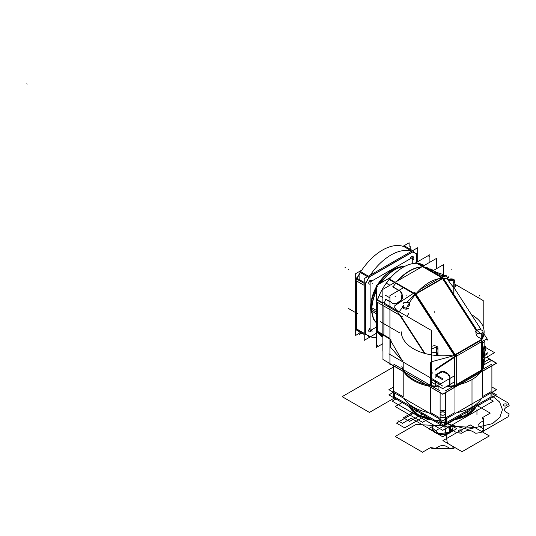 <?xml version="1.0" encoding="UTF-8"?>
<svg xmlns="http://www.w3.org/2000/svg" width="536" height="536" viewBox="0 0 536 536"><rect width="100%" height="100%" fill="white"/><g stroke="black" fill="none" stroke-linecap="round" stroke-linejoin="round"><path stroke-width="0.8" d="M452.933 420.09A35.021 20.221 180 0 0 469.007 414.12L469.007 410.81M432.539 420.09A35.021 20.221 180 0 1 409.236 406.636M409.658 406.884L417.973 414.536L431.232 419.34M454.24 419.34L467.499 414.536L467.499 415.032L467.499 414.536L475.814 406.884M476.129 406.703A35.021 20.221 180 0 1 467.499 414.904A35.021 20.221 180 0 1 453.282 419.889A35.021 20.221 0 0 0 467.499 414.904A35.021 20.221 0 0 0 476.129 406.703A35.021 20.221 180 0 1 467.499 414.904A35.021 20.221 180 0 1 453.282 419.889A35.021 20.221 0 0 0 467.499 414.904L467.499 411.682L467.499 414.904A35.021 20.221 0 0 0 476.129 406.703A35.021 20.221 180 0 1 467.499 414.904L467.499 411.682M439.051 420.713A35.021 20.221 180 0 1 409.343 406.703A35.021 20.221 0 0 0 432.183 419.889A35.021 20.221 180 0 1 409.343 406.703A35.021 20.221 0 0 0 432.183 419.889A35.021 20.221 0 0 1 409.343 406.703M492.082 392.292L496.584 394.891L442.736 425.979L388.888 394.891L393.391 392.292M394.483 396.928L439.051 422.656L394.483 396.928L439.051 422.656L394.483 396.928L439.051 422.656L394.483 396.928L439.051 422.656L403.199 401.96L430.495 417.718L403.199 401.96L395.233 406.563L422.522 422.314L430.495 417.718L431.741 418.435L430.495 417.718L422.522 422.314L395.233 406.563L422.522 422.314L395.233 406.563L403.199 401.96L395.233 406.563L403.199 401.96L394.483 396.928L439.051 422.656M440.116 422.79A48.387 27.939 0 0 0 445.356 422.79A48.387 27.939 180 0 1 440.116 422.79A48.387 27.939 0 0 0 445.356 422.79A48.387 27.939 0 0 1 440.116 422.79L445.356 422.79L440.116 422.79M446.421 422.656L490.983 396.928M393.578 386.985L388.888 389.692L442.736 420.78L496.584 389.692L442.736 420.78L388.888 389.692L442.736 420.78L496.584 389.692L442.736 420.78L388.888 389.692L393.578 386.985M491.894 386.985L496.584 389.692L491.894 386.985M403.199 396.761L403.199 371.441L403.199 396.761L403.199 371.441L403.199 396.761L394.483 391.729M439.051 417.457L430.495 412.519L430.495 387.2L430.495 412.519L430.495 387.2L430.495 412.519L439.051 417.457L430.495 412.519M440.116 410.851A5.414 3.122 180 0 1 445.356 410.851A5.414 3.122 180 0 0 440.116 410.851A5.414 3.122 180 0 1 445.356 410.851A5.414 3.122 180 0 0 440.116 410.851M454.977 412.519L454.977 387.2L454.977 412.519L454.977 387.2L454.977 412.519L446.421 417.457M445.356 417.591A48.387 27.939 180 0 1 440.116 417.591A48.387 27.939 0 0 0 445.356 417.591A48.387 27.939 180 0 1 440.116 417.591A48.387 27.939 0 0 0 445.356 417.591M440.713 414.757A2.868 1.655 0 0 0 445.356 414.261A2.868 1.655 0 0 1 440.713 414.757A2.868 1.655 0 0 0 445.356 414.261A2.868 1.655 0 0 1 440.713 414.757A2.868 1.655 0 0 1 440.116 414.261A2.868 1.655 0 0 0 440.713 414.757A2.868 1.655 0 0 1 440.116 414.261A2.868 1.655 0 0 0 440.713 414.757M445.356 412.914A2.868 1.655 0 0 0 444.759 412.418A2.868 1.655 0 0 0 440.116 412.914A2.868 1.655 0 0 1 444.759 412.418A2.868 1.655 0 0 0 440.116 412.914A2.868 1.655 0 0 1 444.759 412.418A2.868 1.655 0 0 1 445.356 412.914A2.868 1.655 0 0 0 444.759 412.418A2.868 1.655 0 0 1 445.356 412.914M490.983 391.729L482.273 396.761L482.273 371.441L482.273 396.761L482.273 371.441L482.273 396.761L490.983 391.729L482.273 396.761M388.888 363.18L442.736 394.268L496.584 363.18L489.469 359.073M449.932 386.711A41.386 23.892 0 0 0 453.436 386.262A41.386 23.892 0 0 1 449.932 386.711A41.386 23.892 0 0 0 453.436 386.262A41.386 23.892 0 0 1 449.932 386.711M456.679 385.022L481.703 370.577M432.036 386.262A41.386 23.892 0 0 0 435.54 386.711A41.386 23.892 0 0 1 432.036 386.262A41.386 23.892 0 0 0 435.54 386.711A41.386 23.892 0 0 1 432.036 386.262M448.779 386.288A41.386 23.892 0 0 0 483.68 366.142A41.386 23.892 0 0 1 448.779 386.288M456.706 412.713A41.386 23.892 0 0 0 481.69 398.288A41.386 23.892 0 0 1 456.706 412.713M482.815 368.614L483.519 367.227M482.273 370.229L482.273 369.726M449.784 386.201L454.977 385.485L454.977 385.987M453.483 386.235L449.932 386.69M491.894 361.036L491.224 360.648M490.983 397.156L490.983 392.922M490.996 397.049L490.996 396.553M445.356 423.909L445.356 392.754M491.894 397.035L491.894 365.887M445.356 390.925L491.894 364.058M446.247 418.75L446.247 422.757L446.247 418.75M490.996 396.921L490.996 392.915L490.996 396.921M446.421 422.891L446.421 418.656M439.051 422.891L439.051 418.656M445.356 417.45A48.387 27.939 180 0 1 440.116 417.45M439.225 422.884L439.225 422.388M440.116 422.422L445.356 422.422M446.247 422.388L446.247 422.884M393.578 397.035L393.578 365.887M440.116 423.909L440.116 392.754M393.578 364.058L440.116 390.925M394.476 392.915L394.476 396.921L394.476 392.915M439.225 422.757L439.225 418.75L439.225 422.757M401.792 366.142A41.386 23.892 0 0 0 436.686 386.288A41.386 23.892 0 0 1 401.792 366.142M403.782 398.288A41.386 23.892 0 0 0 428.767 412.713A41.386 23.892 0 0 1 403.782 398.288M431.426 385.645L435.54 386.188M435.54 386.69L431.989 386.235M430.495 385.987L430.495 385.485M403.199 369.726L403.199 370.229M394.483 397.156L394.483 392.922M394.476 396.553L394.476 397.049M444.632 412.204A2.868 1.655 180 0 1 445.356 412.774M445.356 414.12A2.868 1.655 180 0 1 440.585 414.542M440.84 414.69A2.868 1.655 180 0 1 440.116 414.12M440.116 412.774A2.868 1.655 180 0 1 444.887 412.352M476.236 406.636A35.021 20.221 180 0 1 465.891 415.916L465.891 412.606M474.675 409.035L465.764 416.07A0.636 0.342 -117 0 0 465.878 415.628M467.472 415.058A0.636 0.369 60 0 1 467.365 415.199L467.365 415.199A0.636 0.369 -120 0 0 467.472 415.058A0.636 0.369 60 0 1 467.365 415.199A0.636 0.369 -120 0 0 467.479 414.757A0.636 0.369 -120 0 1 467.365 415.199A0.636 0.369 -120 0 0 467.472 415.058A0.636 0.369 60 0 1 467.365 415.199L474.682 409.035M467.365 415.199L452.632 420.264L468.873 414.268A0.636 0.389 -123.2 0 0 468.98 414.134M489.542 398.958L493.308 401.129L442.736 430.328L392.164 401.129L395.93 398.958M452.92 424.445L452.92 428.686A10.191 5.883 180 0 1 449.47 433.095L449.47 426.435M452.92 428.673L452.92 428.177A10.191 5.883 180 0 1 449.938 432.324L452.92 428.177A10.191 5.883 0 0 1 449.938 432.324L449.938 432.833L449.938 432.331A10.191 5.883 180 0 1 438.837 433.597A10.191 5.883 180 0 1 432.545 428.163L438.837 433.611L449.938 432.331L449.938 426.167L449.938 432.324A10.191 5.883 180 0 1 436.538 432.833A10.191 5.883 180 0 1 433.905 425.229A10.191 5.883 0 0 0 436.538 432.833A10.191 5.883 0 0 0 449.938 432.324A10.191 5.883 0 0 1 438.837 433.597A10.191 5.883 0 0 1 432.545 428.163L432.545 428.673M432.545 424.445L432.545 428.686A10.191 5.883 180 0 0 439.131 434.187A10.191 5.883 180 0 0 450.374 432.572L450.374 425.912M434.113 431.815L428.686 428.686L432.545 426.455M437.316 433.664L442.736 436.793L448.156 433.664M451.359 431.815L456.786 428.686L452.92 426.455M376.332 327.074L370.115 330.658L370.115 282.003L412.258 257.669L412.258 263.685L412.258 257.649L370.115 281.983L370.115 330.679L376.332 327.094M391.186 270.774A28.649 16.542 120 0 0 377.612 284.636A28.649 16.542 -60 0 1 392.064 270.285A28.649 16.542 -60 0 0 377.612 284.636A28.649 16.542 -60 0 1 392.064 270.285A28.649 16.542 -60 0 0 377.612 284.636A28.649 16.542 120 0 1 391.186 270.774A28.649 16.542 120 0 0 377.612 284.636A28.649 16.542 120 0 1 391.186 270.774A28.649 16.542 120 0 0 377.612 284.636M376.332 322.618A32.468 18.747 120 0 1 372.004 307.885A3.183 1.722 -177 0 1 370.972 306.525L370.925 308.247A31.537 18.211 -60 0 1 376.332 288.288A31.537 18.211 120 0 0 370.925 308.22A3.183 1.836 -0 0 0 371.703 309.426A3.183 1.836 180 0 1 370.925 308.234L370.925 305.862A28.649 16.542 -60 0 1 376.158 287.149A28.649 16.542 -60 0 0 370.925 305.862L370.925 308.22A31.537 18.211 -60 0 1 376.332 288.288A31.537 18.211 120 0 0 370.925 308.22A3.183 1.836 -0 0 0 371.703 309.426A3.183 1.836 180 0 1 370.925 308.234L370.925 305.862A28.649 16.542 -60 0 1 376.158 287.149A28.649 16.542 120 0 0 370.945 306.867A28.649 16.542 120 0 1 376.165 287.135M359.12 275.678L359.12 279.511M359.12 331.576L359.12 334.611L361.74 333.097L364.225 334.524L356.534 330.089L356.534 329.084A47.751 27.57 120 0 1 355.79 328.454A47.751 27.57 120 0 0 356.534 329.084M410.194 246.185L410.194 249.213M409.142 246.795L409.142 242.788L403.025 246.319M359.12 333.412L355.67 335.409L355.67 273.661L361.82 270.111M356.695 329.888L356.695 328.977M356.695 277.822L356.695 278.197M360.46 272.569A47.858 27.631 120 0 0 357.117 278.351A47.751 27.57 -60 0 1 360.44 272.556A47.751 27.57 120 0 0 357.097 278.345A47.751 27.57 -60 0 1 360.44 272.556A47.751 27.57 120 0 0 357.097 278.345M364.225 333.325L355.79 328.454L364.225 333.325M370.343 336.816A47.751 27.57 120 0 0 376.332 337.613A47.751 27.57 120 0 1 370.343 336.816M369.445 336.146L368.487 336.695M416.8 254.459A47.396 27.363 120 0 0 412.459 251.954L369.599 276.683A47.396 27.363 120 0 0 365.264 284.214L365.25 333.7A47.396 27.363 120 0 0 369.606 336.206M365.398 333.948A47.496 27.423 120 0 0 369.344 336.199A47.496 27.423 120 0 1 365.398 333.948A47.496 27.423 120 0 0 369.344 336.199A47.496 27.423 120 0 1 365.398 333.948A47.496 27.423 120 0 0 369.344 336.199M376.332 333.352L364.225 340.347L364.225 278.599L417.698 247.726L417.698 261.709M416.666 254.238A47.496 27.423 120 0 0 412.747 251.94A47.496 27.423 120 0 1 416.666 254.238A47.496 27.423 120 0 0 412.747 251.94A47.496 27.423 120 0 1 416.666 254.238A47.496 27.423 120 0 0 412.747 251.94M369.177 277.099A47.496 27.423 120 0 0 365.398 283.638A47.496 27.423 120 0 1 369.177 277.099A47.496 27.423 120 0 0 365.398 283.638A47.496 27.423 120 0 1 369.177 277.099A47.496 27.423 120 0 0 365.398 283.638M412.258 259.471A2.164 1.253 -60 0 0 413.182 257.314A2.164 1.253 -60 0 1 412.258 259.471A2.164 1.253 120 0 0 413.182 257.314A2.164 1.253 -60 0 0 411.735 256.382A2.164 1.253 -60 0 0 410.134 258.875A2.164 1.253 -60 0 1 411.735 256.382A2.164 1.253 -60 0 1 413.182 257.314A2.164 1.253 120 0 0 411.735 256.382A2.164 1.253 120 0 0 410.134 258.875A2.164 1.253 -60 0 1 411.735 256.382A2.164 1.253 -60 0 1 413.182 257.314A2.164 1.253 -60 0 1 412.258 259.471A2.164 1.253 120 0 0 413.182 257.314A2.164 1.253 120 0 0 412.941 256.496M371.348 280.214A2.164 1.253 120 0 0 369.679 280.79A2.164 1.253 120 0 0 368.735 282.975A2.164 1.253 120 0 0 370.115 283.933A2.164 1.253 -60 0 1 368.735 282.975A2.164 1.253 -60 0 1 370.182 280.375A2.164 1.253 -60 0 1 371.79 281.011A2.164 1.253 120 0 0 370.182 280.375A2.164 1.253 120 0 0 368.735 282.975A2.164 1.253 120 0 0 369.183 283.966M369.271 331.797A2.164 1.253 120 0 0 371.669 329.787A2.164 1.253 -60 0 1 369.947 331.791A2.164 1.253 -60 0 1 368.735 330.759A2.164 1.253 -60 0 1 370.115 328.206A2.164 1.253 120 0 0 368.735 330.759A2.164 1.253 120 0 0 369.183 331.75M416.666 253.24L416.666 262.305M368.487 277.494L413.578 251.458M412.459 251.94L369.599 276.683L412.459 251.94M367.562 276.67L359.877 272.228L360.741 271.732A47.751 27.57 120 0 1 404.104 246.694L404.968 246.198L412.66 250.634M360.929 271.839L368.433 276.167L360.929 271.839M411.789 251.136L404.265 246.795L411.789 251.136M411.588 251.25A47.751 27.57 120 0 0 370.296 275.095A47.751 27.57 120 0 1 411.588 251.25M364.225 285.373L355.79 280.509A47.751 27.57 120 0 1 356.534 279.022A47.751 27.57 120 0 0 355.79 280.509L364.225 285.373M360.272 272.462A47.751 27.57 120 0 0 356.936 278.251A47.751 27.57 120 0 1 360.272 272.462M404.104 246.694A47.751 27.57 120 0 0 360.741 271.732M365.398 334.913L365.398 282.841M365.25 284.207L365.25 333.7L365.25 284.207M364.225 282.459L356.534 278.017L356.534 279.022M356.534 328.883L356.534 280.938M356.695 329.184L364.225 333.526L356.695 329.184M364.225 283.457L356.721 279.129L364.225 283.457M412.258 259.732A2.164 1.253 120 0 0 413.343 257.287M413.343 257.528A2.164 1.253 120 0 0 412.901 256.416A2.164 1.253 120 0 0 411.393 256.838A2.164 1.253 120 0 0 410.328 258.767M412.733 256.322A2.164 1.253 120 0 0 411.192 256.771A2.164 1.253 120 0 0 410.147 258.747M368.902 282.948A2.164 1.253 120 0 0 369.351 284.06A2.164 1.253 120 0 0 370.115 284.093M371.924 280.938A2.164 1.253 120 0 0 371.515 280.308A2.164 1.253 120 0 0 369.8 280.938A2.164 1.253 120 0 0 368.902 283.182M368.902 330.739A2.164 1.253 120 0 0 369.351 331.851A2.164 1.253 120 0 0 371.897 329.653M370.115 328.427A2.164 1.253 120 0 0 368.902 330.973M482.815 338.651L454.434 355.033M482.815 340.943L482.815 370.383M454.434 357.412L454.434 386.771M454.977 385.846L454.977 357.063L454.977 385.846M456.558 354.417L481.743 339.878M482.273 341.258L482.273 370.088L482.273 341.258M481.703 370.416L456.679 384.861L481.703 370.416M443.768 275.819L443.768 264.489L431.855 271.37L443.768 264.489L443.768 275.819L443.768 264.489L431.855 271.37L443.768 264.489L443.768 275.819L443.768 264.489L431.855 271.37L443.768 264.489L443.768 275.819L443.768 264.489L431.855 271.37L443.768 264.489L443.768 275.819L443.768 264.489L431.855 271.37L443.768 264.489L443.768 275.819L443.768 264.489L431.855 271.37M403.474 287.752L389.927 295.577L403.474 287.752L389.927 295.577L403.474 287.752L389.927 295.577L403.474 287.752L389.927 295.577L403.474 287.752L389.927 295.577L403.474 287.752L389.927 295.577L389.927 364.956L390.945 364.366L389.927 364.956L389.927 295.577L389.927 364.956L390.945 364.366L389.927 364.956L389.927 295.577L389.927 364.956L390.945 364.366L389.927 364.956L389.927 295.577L389.927 364.956L390.945 364.366L389.927 364.956L389.927 295.577L389.927 364.956L390.945 364.366L389.927 364.956L389.927 295.577L389.927 364.956L390.945 364.366M403.199 360.889L401.953 360.172L390.958 341.124L390.958 339.683L390.958 341.124L401.953 360.172L403.199 360.889L401.953 360.172L390.958 341.124L390.958 339.683L390.958 341.124L401.953 360.172L403.199 360.889L401.953 360.172L390.958 341.124L390.958 339.683M413.323 293.44L395.206 282.981M415.105 294.472L443.493 278.084M441.637 277.012L423.587 266.593M396.131 282.887L413.846 293.112M416.405 293.279L442.193 278.392M441.108 277.333L423.427 267.129M483.204 326.886L483.204 300.542L454.85 284.174M494.567 352.661L484.919 347.087L494.567 352.661L482.815 359.448L494.567 352.661L484.919 347.087L494.567 352.661L482.815 359.448L494.567 352.661L484.919 347.087L494.567 352.661L482.815 359.448L494.567 352.661L484.919 347.087L494.567 352.661L482.815 359.448L494.567 352.661L484.919 347.087L494.567 352.661L482.815 359.448L494.567 352.661M454.434 375.837L440.726 383.749L388.928 353.847L440.726 383.749L388.928 353.847L440.726 383.749L388.928 353.847L440.726 383.749L388.928 353.847L440.726 383.749L388.928 353.847L440.726 383.749L454.434 375.837M389.109 363.053L382.959 359.502L382.959 351.154M431.426 387.481L431.426 330.437L382.959 302.451M403.199 362.081L403.199 370.088L403.199 362.081M430.495 385.846L430.495 362.738L430.495 385.846M425.048 353.499L400.606 315.711L425.048 353.499M397.732 312.079L383.89 304.086M383.89 306.056L383.89 334.946L383.89 306.056M383.89 335.603L389.927 339.087L383.89 335.603M389.17 363.18L442.736 394.107L496.303 363.18L489.328 359.154M483.666 358.953L483.666 367.361M483.519 359.04L483.519 367.093A41.386 23.892 180 0 1 482.815 368.976A41.386 23.892 0 0 0 483.519 367.093L483.519 359.04M449.932 378.63L449.932 386.838M449.784 386.57L449.784 379.3L449.784 386.57M435.54 380.754L435.54 386.838M435.688 380.841L435.688 386.57L435.688 380.841M436.425 268.73L436.425 258.432L382.858 289.36L382.858 351.214L382.858 289.36L436.425 258.432L436.425 268.73M432.706 270.874L426.495 267.29M426.643 267.551A41.386 23.892 120 0 0 424.659 267.216A41.386 23.892 -60 0 1 426.643 267.551L432.559 270.961L426.643 267.551A41.386 23.892 120 0 0 424.659 267.216A41.386 23.892 -60 0 1 426.643 267.551L432.559 270.961M389.927 301.748L385.565 299.235M385.866 299.235L389.927 301.58M398.958 290.345L392.767 286.767M398.302 290.137L392.915 287.021M382.938 305.507L402.844 317.004L382.938 305.507M397.055 281.166A41.386 23.892 -60 0 1 421.738 266.915A41.386 23.892 -60 0 0 397.055 281.166M406.027 309.131A41.386 23.892 -60 0 1 449.992 280.328A41.386 23.892 -60 0 1 450.026 280.348A41.386 23.892 -60 0 0 449.992 280.328A41.386 23.892 -60 0 0 406.027 309.131M454.85 284.938A41.386 23.892 -60 0 1 455.754 286.452A41.386 23.892 -60 0 0 454.85 284.938M443.098 276.362L433.865 271.712L443.111 276.355M447.567 278.928L443.433 278.124L447.567 278.928C448.766 281.34 450.836 284.201 453.778 287.517C450.836 284.201 448.766 281.34 447.567 278.928L443.433 278.124L447.567 278.928C448.766 281.34 450.836 284.201 453.778 287.517M392.942 303.296C397.833 303.852 400.613 302.746 401.27 299.986C403.333 298.036 402.898 295.081 399.97 291.122L402 293.393L401.27 299.993L395.923 303.919L392.942 303.296C397.833 303.852 400.613 302.746 401.27 299.986C403.333 298.036 402.898 295.081 399.97 291.122C402.898 295.081 403.333 298.036 401.27 299.986C400.613 302.746 397.833 303.852 392.942 303.296C397.833 303.852 400.613 302.746 401.27 299.986C403.333 298.036 402.898 295.081 399.97 291.122M393.002 286.901A41.386 23.892 -60 0 1 395.776 283.31A41.386 23.892 120 0 0 393.002 286.901A41.393 23.899 -60 0 1 395.776 283.31A41.386 23.892 120 0 0 393.002 286.901A41.386 23.892 -60 0 1 395.776 283.31M415.273 293.936L406.67 302.545L415.273 293.936M402.469 307.45L399.132 311.791L402.469 307.45M384.225 303.188A41.386 23.892 -60 0 1 385.799 299.369A41.386 23.892 120 0 0 384.225 303.188A41.386 23.892 -60 0 1 385.799 299.369A41.386 23.892 120 0 0 384.225 303.188A41.393 23.899 -60 0 1 385.806 299.369M383.173 334.538L389.927 338.43L383.173 334.538M383.749 335.523L384.185 335.777M481.703 371.683L481.703 339.945A41.386 23.892 180 0 0 484.122 331.898A41.386 23.892 180 0 1 481.703 339.945L481.703 371.683L481.703 339.945A41.386 23.892 180 0 0 484.122 331.898A41.386 23.892 180 0 0 471.506 314.719A41.386 23.892 180 0 1 484.122 331.898A41.386 23.892 180 0 0 471.506 314.719M482.815 369.083L483.499 367.274M483.546 367.106L484.021 364.802M456.679 386.128L456.679 354.39A41.386 23.892 180 0 1 401.35 331.898A41.386 23.892 180 0 0 456.679 354.39A41.386 23.892 180 0 1 401.35 331.898M428.559 386.081A41.386 23.892 180 0 1 403.856 371.817A41.386 23.892 180 0 0 428.559 386.081A41.386 23.892 180 0 1 403.856 371.817M432.143 386.322L439.889 387.019M445.584 386.992L453.557 386.195M481.951 329.841L481.529 330.082M487.727 352.768L482.815 355.603M442.716 378.758L435.768 374.744M432.183 372.674L431.426 372.239M489.12 359.274L491.358 360.567L482.815 365.498M454.434 381.887L442.716 388.654L431.426 382.135M486.581 357.271L489.582 359.006L482.815 362.912M442.709 386.067L431.426 379.548M487.727 353.807L482.815 356.641M442.716 379.796L435.768 375.79M432.183 373.719L431.426 373.277M413.933 293.025L455.225 356.875L483.613 340.487M419.949 289.547L441.577 277.065M441.771 276.951L442.314 276.636L443.111 277.862M476.792 329.942L443.319 278.184M481.228 338.377C477.007 337.258 475.332 334.665 476.203 330.605C475.332 334.665 477.007 337.258 481.228 338.377C477.007 337.258 475.332 334.665 476.203 330.605C475.251 334.357 476.799 336.956 480.846 338.404M481.462 338.323L481.985 339.127L481.462 338.323M454.622 354.785L415.521 294.318L454.622 354.785M476.276 330.303L442.776 278.499L476.256 330.27M447.64 277.815L446.233 275.645A41.386 2.948 -32.9 0 0 441.563 277.045L476.109 330.464M486.936 339.375L487.398 340.085A41.386 2.948 -32.9 0 0 487.532 339.496A41.386 2.948 -32.9 0 0 482.856 340.896M442.059 277.4L441.778 276.965L445.409 275.598L446.133 275.584L446.18 276.221M446.448 276.636C447.071 275.571 445.624 275.846 442.106 277.474L442.1 277.467M435.299 370.168A41.386 2.948 147.1 0 1 456.19 356.299L414.891 292.448A41.386 2.948 147.1 0 0 414.475 292.71M424.405 353.318L394.007 306.317A41.386 2.948 147.1 0 1 413.946 293.045M441.182 365.405L455.433 356.038L455.768 356.547L435.621 369.847L435.353 369.431L441.182 365.405M403.709 305.433A3.658 2.111 0 0 0 402.469 307.021A3.658 2.111 0 0 0 404.841 308.997A3.658 2.111 0 0 0 408.881 308.414M408.72 308.743L402.469 307.222L408.72 308.743M402.496 307.275L403.541 306.036M403.541 305.533L402.469 307.222M408.553 305.942A3.658 2.111 0 0 0 409.792 304.354A3.658 2.111 0 0 0 407.427 302.378A3.658 2.111 0 0 0 403.387 302.954M408.72 306.358L409.792 304.502L408.72 306.358M409.792 304.421L409.182 303.249M406.67 302.271L403.541 302.967L403.541 303.369M409.002 303.55L409.765 304.609M448.766 276.757A3.658 2.111 0 0 0 447.527 278.345A3.658 2.111 0 0 0 449.892 280.321A3.658 2.111 0 0 0 453.932 279.738L453.932 293.808M447.969 279.37L453.778 280.12L447.587 279.229M447.527 278.854L448.599 277.36L447.553 278.599M453.61 282.593A3.658 2.111 0 0 0 454.85 281.005A3.658 2.111 0 0 0 452.578 279.055A3.658 2.111 0 0 0 448.585 279.517L453.737 279.859M453.778 283.015L454.85 281.373L453.778 283.015M454.83 281.192L453.932 279.986M448.766 279.933L453.603 279.933M453.932 280.12L454.823 281.259M435.54 386.55A41.393 23.899 180 0 1 431.668 386.047A41.386 23.892 0 0 0 435.54 386.557A41.386 23.892 180 0 1 431.668 386.047A41.386 23.892 0 0 0 435.54 386.557M453.804 386.047A41.393 23.899 180 0 1 449.932 386.55A41.386 23.892 0 0 0 453.804 386.047A41.386 23.892 180 0 1 449.932 386.557A41.386 23.892 0 0 0 453.804 386.047M483.539 367.026A41.393 23.899 180 0 1 482.815 368.982A41.386 23.892 0 0 0 483.519 367.093M424.659 267.209A41.393 23.899 -60 0 1 426.71 267.558M437.034 355.562L437.034 351.75A3.658 2.111 180 0 1 431.426 351.676M431.426 349.037A3.658 2.111 180 0 1 431.862 348.769M436.706 355.536L436.706 349.499A3.658 2.111 180 0 0 437.946 347.911A3.658 2.111 180 0 0 435.58 345.934A3.658 2.111 180 0 0 431.54 346.517M484.819 341.539L482.815 342.698M482.085 338.129L482.085 332.856A3.658 2.111 180 0 1 478.045 333.432A3.658 2.111 180 0 1 475.68 331.456A3.658 2.111 180 0 1 476.919 329.875M481.757 338.786L481.757 333.365A3.658 2.111 180 0 0 483.003 331.777A3.658 2.111 180 0 0 480.859 329.854A3.658 2.111 180 0 0 476.946 330.176M444.552 275.805A7.544 1.662 39.2 0 0 444.424 275.243A1.889 1.092 120 0 1 442.83 275.906A1.889 1.092 120 0 1 442.609 274.191A7.544 1.662 -159.2 0 1 432.117 269.668M434.971 272.315L441.543 275.497M396.995 289.942A7.544 5.929 145.8 0 1 401.33 292.18A7.544 5.929 145.8 0 1 401.417 297.976A1.889 1.092 -60 0 1 401.196 299.946A1.889 1.092 -60 0 1 399.601 301.118A7.544 5.929 -85.8 0 1 394.543 303.945A7.544 5.929 -85.8 0 1 390.436 301.306M435.942 375.656A7.544 5.936 -154.2 0 1 440.92 372.688A1.889 1.092 0 0 1 442.736 371.89A1.889 1.092 0 0 1 444.552 372.688A7.544 5.936 -25.8 0 1 449.523 375.656A7.544 5.936 -25.8 0 1 449.295 380.533M436.271 375.093L435.701 377.371C439.259 369.358 446.22 369.358 449.764 377.371L449.202 375.093M448.813 374.476L442.736 371.803L436.659 374.476M484.417 360.259A7.544 1.662 -80.8 0 1 485.75 348.903A1.889 1.092 180 0 1 484.37 347.857A1.889 1.092 180 0 1 485.75 346.805A7.544 1.662 80.8 0 0 485.053 346.37L484.122 346.584M483.519 349.76C484.169 341.841 484.169 350.604 483.519 357.88M390.737 339.556L390.737 347.475L402.174 360.674M378.738 283.986L376.158 285.474L376.158 288.442M376.332 288.335A31.637 18.264 120 0 0 370.925 308.3L370.925 307.945L370.925 308.287A31.637 18.264 120 0 1 370.966 306.652L370.966 304.294M371.703 309.567A3.183 1.849 179.7 0 1 370.925 308.294A31.637 18.264 120 0 0 371.173 312.006M371.857 309.52A32.475 18.747 120 0 0 376.332 322.665A32.475 18.747 -60 0 1 371.857 309.52A32.475 18.747 -60 0 1 376.332 291.209A32.475 18.747 120 0 0 371.857 309.52L376.332 312.106L371.857 309.52A32.475 18.747 120 0 0 376.332 322.665A32.475 18.747 -60 0 1 371.857 309.52A32.475 18.747 -60 0 1 376.332 291.209A32.475 18.747 120 0 0 371.857 309.52L376.332 312.106M371.743 311.061A3.183 1.95 176.8 0 1 370.972 309.875L373.76 319.61L376.332 322.746A32.475 18.747 120 0 1 371.743 307.738L376.332 310.384M378.671 284.241A31.537 18.211 -60 0 1 393.23 269.595A31.537 18.211 120 0 0 378.671 284.241A31.537 18.211 -60 0 1 403.863 266.566A31.537 18.211 120 0 0 378.671 284.241A31.537 18.211 -60 0 1 403.863 266.566M404.245 266.647A32.475 18.747 120 0 0 381.197 282.78A32.475 18.747 -60 0 1 404.245 266.647A32.475 18.747 120 0 0 381.197 282.78A32.475 18.747 -60 0 1 404.245 266.647M396.627 267.92A31.637 18.264 120 0 0 393.297 269.554A31.637 18.264 120 0 0 378.711 284.221M370.925 308.3L370.925 305.781L370.925 308.3A31.637 18.264 120 0 0 370.966 309.895L370.966 309.841M370.925 307.945L376.332 288.113M378.517 284.328L393.102 269.662M376.332 313.714L371.743 311.068A32.475 18.747 120 0 1 376.332 290.787M404.452 266.539A32.475 18.747 120 0 0 380.835 282.995M391.354 276.918L376.332 285.588L376.332 347.442L382.858 343.677M414.898 263.323L429.899 254.667L429.899 262.205M382.858 334.357L376.667 330.779A41.386 23.892 120 0 0 377.237 331.764A41.386 23.892 120 0 1 376.667 330.779A41.386 23.892 120 0 0 377.237 331.764A41.386 23.892 120 0 1 376.667 330.779L382.858 334.357M377.927 332.796A41.386 23.892 120 0 0 379.207 334.343A41.386 23.892 120 0 1 377.927 332.796A41.386 23.892 120 0 0 379.207 334.343A41.386 23.892 120 0 1 377.927 332.796M379.455 334.591A41.386 23.892 120 0 0 382.436 336.903A41.386 23.892 120 0 1 379.455 334.591A41.386 23.892 120 0 0 382.436 336.903A41.386 23.892 120 0 1 379.455 334.591M382.858 336.561L379.146 334.377M379.388 334.444L382.858 336.447L379.388 334.444M382.858 335.643L377.237 332.394L377.237 331.764M382.858 302.867L377.237 299.617L377.237 300.247A41.386 23.892 120 0 0 376.667 301.889L382.858 305.466L376.667 301.889A41.386 23.892 120 0 1 377.237 300.247A41.386 23.892 120 0 0 376.667 301.889L382.858 305.466L376.667 301.889A41.386 23.892 120 0 1 377.237 300.247M377.237 331.107L377.237 302.217M382.858 303.497L377.364 300.321L382.858 303.497M377.364 302.291L377.364 331.181M377.364 331.838L382.858 335.013L377.364 331.838M379.294 295.564A41.386 23.892 120 0 0 377.552 299.798A41.386 23.892 -60 0 1 379.294 295.564A41.386 23.892 120 0 0 377.552 299.798A41.386 23.892 -60 0 1 379.294 295.564M390.007 285.232L386.262 283.182A41.386 23.892 120 0 0 379.207 295.39L382.858 297.614M386.382 283.256L389.913 285.286L386.382 283.256M382.858 297.5L379.334 295.463L382.858 297.5M421.45 267.082A41.386 23.892 120 0 0 397.819 280.723A41.386 23.892 120 0 1 421.45 267.082A41.386 23.892 120 0 0 397.819 280.723A41.386 23.892 120 0 1 421.45 267.082M423.822 265.22A41.386 23.892 120 0 0 422.576 264.583A41.386 23.892 120 0 1 423.822 265.22A41.386 23.892 120 0 0 422.576 264.583A41.386 23.892 120 0 1 423.822 265.22L424.251 265.467L423.822 265.22M422.341 264.483A41.386 23.892 120 0 0 420.331 263.792A41.386 23.892 120 0 1 422.341 264.483A41.386 23.892 120 0 0 420.331 263.792A41.386 23.892 120 0 1 422.341 264.483M419.99 263.705A41.386 23.892 120 0 0 418.006 263.37A41.386 23.892 120 0 1 419.99 263.705A41.386 23.892 120 0 0 418.006 263.37A41.386 23.892 120 0 1 419.99 263.705M416.774 263.29A41.386 23.892 120 0 0 389.478 279.048A41.386 23.892 120 0 1 416.774 263.29A41.386 23.892 120 0 0 389.478 279.048A41.386 23.892 120 0 1 416.774 263.29L417.316 262.975L422.944 266.218M389.022 279.598A41.386 23.892 120 0 0 386.329 283.082A41.386 23.892 120 0 0 386.315 283.102A41.386 23.892 120 0 1 386.329 283.082A41.386 23.892 120 0 0 386.315 283.102A41.386 23.892 120 0 1 386.329 283.082A41.386 23.892 120 0 1 389.022 279.598A41.386 23.892 120 0 0 386.329 283.082A41.386 23.892 120 0 1 389.022 279.598M379.173 295.483A41.386 23.892 120 0 0 377.485 299.577A41.386 23.892 120 0 1 379.173 295.483A41.386 23.892 120 0 0 377.485 299.577A41.386 23.892 120 0 1 379.173 295.483M386.262 283.182A41.386 23.892 120 0 0 379.207 295.39A41.386 23.892 120 0 1 386.262 283.182A41.386 23.892 120 0 0 379.207 295.39M423.742 265.762L422.576 265.092M421.933 264.717L419.99 263.638M423.641 265.816L422.576 265.199L423.641 265.816M421.839 264.771L420.17 263.812L421.839 264.771M420.117 263.779A41.386 23.892 120 0 0 418.134 263.444A41.386 23.892 -60 0 1 420.117 263.779A41.386 23.892 120 0 0 418.134 263.444A41.386 23.892 -60 0 1 420.117 263.779M417.437 263.049L417.001 263.303M394.556 282.606L388.935 279.363L389.478 279.048M422.395 266.533L416.901 263.357L422.395 266.533M389.605 279.115L395.099 282.291L389.605 279.115M389.25 279.544A41.386 23.892 120 0 0 386.449 283.169A41.386 23.892 -60 0 1 389.25 279.544A41.386 23.892 120 0 0 386.449 283.169A41.386 23.892 -60 0 1 389.25 279.544M378.054 332.863A41.386 23.892 120 0 0 379.334 334.417A41.386 23.892 -60 0 1 378.054 332.863A41.386 23.892 120 0 0 379.334 334.417A41.386 23.892 -60 0 1 378.054 332.863M476.953 414.784L476.953 409.31L476.953 414.784M397.987 420.727L402.489 423.326L411.219 418.288L434.18 431.547L461.469 415.789L434.18 431.547L461.469 415.789L434.18 431.547L461.469 415.789L434.18 431.547L461.469 415.789L434.18 431.547L411.219 418.288L434.18 431.547L411.219 418.288L434.18 431.547L411.219 418.288L434.18 431.547L411.219 418.288L402.489 423.326L411.219 418.288L402.489 423.326L411.219 418.288L402.489 423.326L411.219 418.288L402.489 423.326L397.987 420.727M472.002 379.542L472.002 407.119L472.002 379.542M453.282 419.889A35.021 20.221 0 0 0 467.499 414.904M449.938 426.167L449.938 432.324A10.191 5.883 0 0 1 436.538 432.833A10.191 5.883 0 0 1 433.905 425.229M370.115 283.933A2.164 1.253 -60 0 1 368.735 282.975A2.164 1.253 -60 0 1 370.182 280.375A2.164 1.253 -60 0 1 371.79 281.011A2.164 1.253 -60 0 0 370.182 280.375A2.164 1.253 -60 0 0 368.735 282.975A2.164 1.253 -60 0 0 370.115 283.933M371.669 329.787A2.164 1.253 -60 0 1 369.947 331.791A2.164 1.253 -60 0 1 368.735 330.759A2.164 1.253 120 0 0 369.947 331.791A2.164 1.253 120 0 0 371.669 329.787A2.164 1.253 -60 0 1 369.947 331.791A2.164 1.253 -60 0 1 368.735 330.759A2.164 1.253 -60 0 1 370.115 328.206A2.164 1.253 120 0 0 368.735 330.759A2.164 1.253 -60 0 1 370.115 328.206M370.925 305.862A28.649 16.542 -60 0 1 376.158 287.149A28.649 16.542 120 0 0 370.945 306.867A28.649 16.542 120 0 1 376.158 287.149A28.649 16.542 120 0 0 370.945 306.867M348.822 269.709L348.367 269.447L348.822 269.709M348.822 308.783L348.822 308.401L348.822 308.783M396.473 423.105L404.667 427.842L426.348 415.32L404.667 427.842L426.348 415.32L404.667 427.842L426.348 415.32L404.667 427.842L426.348 415.32L404.667 427.842L396.473 423.105L404.667 427.842L396.473 423.105L404.667 427.842L396.473 423.105L404.667 427.842L396.473 423.105L418.154 410.589L396.473 423.105M357.177 313.52L348.655 308.602L357.177 313.52M357.519 313.426L356.869 313.426L357.519 313.426M413.718 259.39L413.269 259.129L413.718 259.39M372.332 283.283L371.883 283.021L372.332 283.283M372.332 331.074L371.883 330.812L372.332 331.074M482.815 338.832L483.003 332.655M454.367 355.549L431.426 361.76M480.484 333.466L477.254 330.665M407.018 316.347L408.72 313.533M409.377 305.332L408.76 303.959M437.389 355.589L436.485 346.919L431.694 349.057L436.485 346.919L437.389 355.589L436.485 346.919L431.694 349.057L431.426 349.774M483.914 346.651L483.613 355.241M483.552 356.46L483.519 357.706M401.953 401.236L403.199 401.96L401.953 401.236M453.731 418.435L454.977 417.718L453.731 418.435M489.341 435.935L470.199 424.88L442.904 440.639L462.045 451.687L489.341 435.935L470.199 424.88L442.904 440.639L462.045 451.687L489.341 435.935L474.655 427.453L415.949 424.492L395.233 436.451L422.522 452.21L430.495 447.607L431.741 448.331L453.731 448.331L454.977 447.607L462.045 451.687L489.341 435.935L474.655 427.453L415.949 424.492L395.233 436.451L422.522 452.21L430.495 447.607L431.741 448.331L453.731 448.331L454.977 447.607L462.045 451.687L489.341 435.935L482.273 431.849L483.519 431.132L483.519 428.854L482.273 431.849L483.519 431.132L483.519 428.854L482.273 431.849L483.519 431.132L483.519 418.435L482.273 417.718L483.519 420.713L483.519 418.435L482.273 417.718L483.519 420.713L483.519 418.435L482.273 417.718L490.239 413.115L476.591 405.236L490.239 413.115L482.273 417.718L483.519 418.435L483.519 431.132L482.273 431.849L489.341 435.935L462.045 451.687L489.341 435.935M483.519 428.854L483.519 420.713L480.296 422.576C478.199 424.05 478.199 425.524 480.296 426.991L483.519 428.854L483.519 420.713L480.296 422.576C478.199 424.05 478.199 425.524 480.296 426.991L483.519 428.854M431.741 448.331L435.688 448.331L430.495 447.607L431.741 448.331L435.688 448.331L430.495 447.607L431.741 448.331M453.731 448.331L454.977 447.607L449.784 448.331L453.731 448.331L454.977 447.607L449.784 448.331L453.731 448.331M435.688 448.331L449.784 448.331L446.562 446.468C444.009 445.255 441.463 445.255 438.91 446.468L435.688 448.331L449.784 448.331L446.562 446.468C444.009 445.255 441.463 445.255 438.91 446.468L435.688 448.331M443.888 420.298L444.217 422.448L443.888 420.298M444.27 422.817L447.359 443.212L462.045 451.687L447.359 443.212L444.27 422.817M440.116 423.118L456.484 432.565L461.509 433.262L464.658 431.447C467.305 430.194 469.945 430.194 472.585 431.447L475.74 433.262L480.765 432.565L507.987 416.847L509.2 413.946L506.051 412.124C503.873 410.603 503.873 409.075 506.051 407.548L509.2 405.732L507.987 402.831L491.894 393.538L507.987 402.831L509.2 405.732L506.051 407.548C503.873 409.075 503.873 410.603 506.051 412.124L509.2 413.946L507.987 416.847L480.765 432.565L475.74 433.262L472.585 431.447C469.945 430.194 467.305 430.194 464.658 431.447L461.509 433.262L456.484 432.565L440.116 423.118M492.53 423.641L467.653 429.349L443.386 422.824L467.653 429.349L492.53 423.641L499.941 417.189L502.433 409.578L499.599 402.013L491.894 395.675L499.599 402.013L502.433 409.578L499.941 417.189L492.53 423.641M442.837 422.462L440.116 420.331L442.837 422.462M461.657 431.828C458.749 432.364 457.764 431.788 458.689 430.113C461.597 429.577 462.588 430.147 461.657 431.828C458.749 432.364 457.764 431.788 458.689 430.113C461.597 429.577 462.588 430.147 461.657 431.828M506.714 405.819C503.807 406.348 502.815 405.779 503.74 404.104C506.647 403.568 507.639 404.137 506.714 405.819C503.807 406.348 502.815 405.779 503.74 404.104C506.647 403.568 507.639 404.137 506.714 405.819M438.91 382.697L438.91 389.31M416.847 409.839L412.224 412.506L419.293 416.586L412.224 412.506L416.847 409.839M389.927 297.855L385.109 295.075M380.131 321.573L400.037 333.07L380.131 321.573M380.366 321.714L387.729 325.962L380.366 321.714M449.764 377.371C446.22 369.358 439.259 369.358 435.701 377.371C439.259 369.358 446.22 369.358 449.764 377.371M393.578 366.966L342.142 396.66L369.431 412.418L395.374 397.444L369.431 412.418L342.142 396.66L393.578 366.966M406.134 295.457L406.134 295.979L406.134 295.457M451.185 269.447L451.185 269.963L451.185 269.447M453.778 279.839L453.778 293.902M479.338 295.457L479.338 295.979L479.338 295.457M434.287 311.711L434.287 312.233L434.287 311.711M442.736 382.583L442.736 383.019M395.086 296.421L395.541 296.676M27.249 84.052L26.8 83.79L27.249 84.052M345.506 267.792L345.057 267.531L345.506 267.792M376.332 288.288A31.537 18.211 -60 0 0 370.925 308.22A3.183 1.836 -0 0 0 371.703 309.426M416.981 409.913L403.333 417.792L409.591 421.41L423.239 413.531L409.591 421.41L423.239 413.531L409.591 421.41L423.239 413.531L409.591 421.41L423.239 413.531L409.591 421.41L403.333 417.792L409.591 421.41L403.333 417.792L409.591 421.41L403.333 417.792L409.591 421.41L403.333 417.792L416.981 409.913M377.19 345.914L377.646 345.653M377.498 285.902L377.498 286.418M428.07 263.256L427.648 263.009M429.376 256.309L428.927 256.57M410.79 409.035L419.728 416.077L432.84 420.264L419.735 416.077L410.797 409.042M430.086 268.838L432.016 269.95L430.086 268.838M484.122 363.636L484.122 341.941M484.122 341.137L484.122 340.327M453.932 287.551L480.886 329.225M483.003 332.494L483.961 333.982M484.122 334.23L487.532 339.496M446.307 275.759L446.548 276.127M454.85 281.005L454.85 288.964M437.946 355.629L437.946 347.911M483.003 337.419L483.003 331.777M370.925 308.267L373.753 319.61L376.332 322.746M404.794 266.359L396.62 267.92L393.263 269.575M393.297 269.554L391.119 270.814M382.858 337.151L382.436 336.903L382.858 337.151M377.304 299.624L377.304 300.12"/></g></svg>
